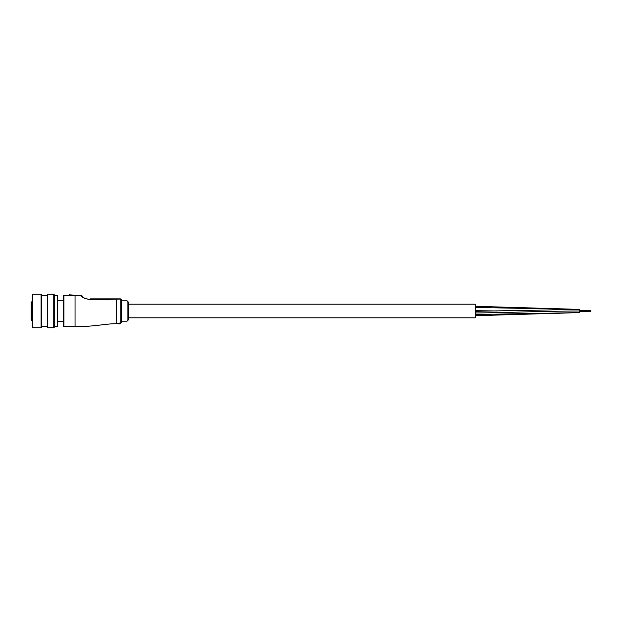 <?xml version="1.0" encoding="UTF-8"?>
<svg xmlns="http://www.w3.org/2000/svg" width="622" height="622" viewBox="0 0 622 622"><rect width="100%" height="100%" fill="white"/><g stroke="black" fill="none" stroke-linecap="round" stroke-linejoin="round"><path stroke-width="0.93" d="M475.239 307.478L579.331 309.383L579.129 312.617M128.256 304.174L475.239 304.174L475.239 317.826L128.256 317.826M96.985 299.602L102 299.446M103.827 299.384L104.931 299.345M107.489 299.26L108.586 299.221M111.05 299.151L116.19 299.073M84.514 298.342L90.353 299.734C83.947 298.202 80.712 296.78 80.65 295.458L81.964 296.663M83.068 297.487L84.491 298.335M82.757 296.235L80.65 295.458L72.735 295.388M117.239 323.72L116.687 323.72C104.022 323.72 96.651 326.612 75.052 326.612L75.052 295.388M128.256 301.981L128.256 320.019L127.098 321.177L127.098 300.823L128.256 301.981M63.483 311L63.483 295.847L63.949 295.388L63.949 326.612L63.483 326.153L63.483 311M121.313 311L121.313 322.569L120.163 323.72L120.163 299.073L90.353 299.734A3.468 0.404 90 0 0 90.089 298.855L120.163 298.855A1.158 1.158 0 0 1 121.313 300.014L121.313 311M69.081 295.388L72.735 295.504L69.197 294.805L72.735 295.038L69.197 294.805L69.081 295.388M117.9 323.269L119.58 323.067L117.9 323.269M116.687 323.72L116.687 298.855L112.458 298.855M90.089 298.855C80.3 295.916 80.3 295.916 90.089 298.855M96.426 298.855L99.31 298.855M117.9 323.463L119.611 323.316M119.58 323.906L118.6 323.759M118.6 323.852L119.58 323.759M120.163 323.72L119.58 323.557M31.1 311L31.1 302.339L31.567 301.872L31.567 320.252L31.1 319.794L31.1 311M31.1 316.248L31.1 315.09M31.1 309.896L31.1 308.737M32.258 301.872L31.567 301.872M41.511 294.688L41.511 327.312L41.044 327.771L41.044 294.229L41.511 294.688M32.717 327.771L32.258 327.312L32.258 294.688L32.717 294.229L32.717 327.771L41.044 327.771M54.231 294.688L54.231 327.312L53.772 327.771L53.772 294.229L54.231 294.688M47.754 327.771L47.295 327.312L47.295 294.688L47.754 294.229L47.754 327.771L53.772 327.771M57.698 295.847L57.698 326.153L57.24 326.612L57.24 295.388L57.698 295.847M475.239 312.959C495.439 312.959 547.29 311 579.331 311M121.313 300.154A1.158 1.081 180 0 0 120.163 299.073L120.163 298.855M475.239 310.712L496.644 310.961M579.23 312.617L475.239 314.522M475.239 311.288L579.331 309.383L475.239 306.296M475.239 315.704L579.144 312.617M590.9 310.58L579.331 310.58M590.9 310.743L579.331 310.743M590.9 311.583L579.331 311.583M590.9 310.907L579.331 310.907M590.9 311.093L579.331 311.093M590.9 310.417L579.331 310.417M590.9 311.233L579.331 311.233M590.9 311.42L579.331 311.42M590.9 310.261L579.331 310.261M127.098 300.823L121.313 300.823M69.197 294.805L68.964 295.388L63.949 295.388M75.052 326.612L63.949 326.612M127.098 321.177L121.313 321.177M63.483 300.589L57.698 300.589M32.258 320.252L31.567 320.252M63.483 321.411L57.698 321.411M32.717 294.229L41.044 294.229M41.511 295.388L47.295 295.388M47.754 294.229L53.772 294.229M54.231 295.388L57.24 295.388M54.231 326.612L57.24 326.612M41.511 326.612L47.295 326.612"/></g></svg>
